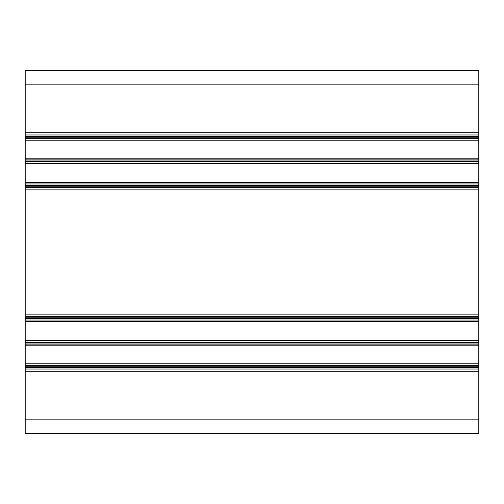 <?xml version="1.0" encoding="UTF-8"?>
<svg xmlns="http://www.w3.org/2000/svg" width="504" height="504" viewBox="0 0 504 504"><rect width="100%" height="100%" fill="white"/><g stroke="black" fill="none" stroke-linecap="round" stroke-linejoin="round"><path stroke-width="0.76" d="M25.2 134.971L478.8 134.971L478.8 70.56L25.2 70.56L25.2 433.44L478.8 433.44L478.8 419.832L25.2 419.832M478.8 134.971L478.8 138.6L25.2 138.6M478.8 138.6L478.8 183.96L25.2 183.96M478.8 183.96L478.8 187.589L25.2 187.589M478.8 187.589L478.8 316.411L25.2 316.411M478.8 316.411L478.8 320.04L25.2 320.04M478.8 320.04L478.8 365.4L25.2 365.4M478.8 365.4L478.8 369.029L25.2 369.029M478.8 369.029L478.8 419.832M478.8 84.168L25.2 84.168M478.8 132.703L25.2 132.703M478.8 136.332L25.2 136.332M478.8 137.239L25.2 137.239M478.8 140.225L25.2 140.225M478.8 158.823L25.2 158.823M478.8 159.144L25.2 159.144M478.8 160.959L25.2 160.959M478.8 161.601L25.2 161.601M478.8 163.416L25.2 163.416M478.8 163.737L25.2 163.737M478.8 182.335L25.2 182.335M478.8 185.321L25.2 185.321M478.8 186.228L25.2 186.228M478.8 189.857L25.2 189.857M478.8 314.143L25.2 314.143M478.8 317.772L25.2 317.772M478.8 318.679L25.2 318.679M478.8 321.665L25.2 321.665M478.8 340.263L25.2 340.263M478.8 340.584L25.2 340.584M478.8 342.399L25.2 342.399M478.8 343.041L25.2 343.041M478.8 344.856L25.2 344.856M478.8 345.177L25.2 345.177M478.8 363.775L25.2 363.775M478.8 366.761L25.2 366.761M478.8 367.668L25.2 367.668M478.8 371.297L25.2 371.297"/></g></svg>

